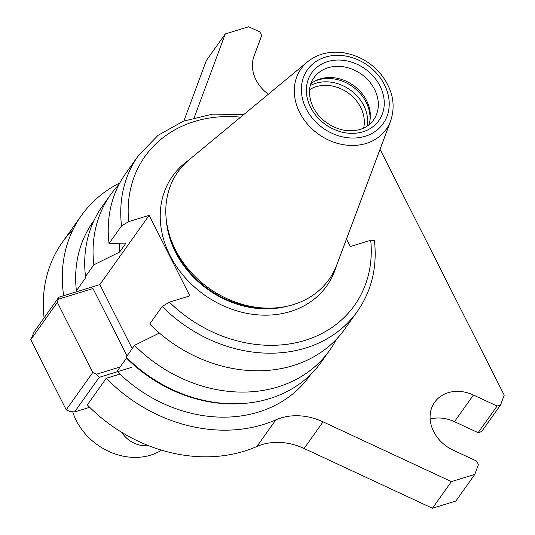 <?xml version="1.0" encoding="UTF-8"?>
<svg xmlns="http://www.w3.org/2000/svg" width="535" height="535" viewBox="0 0 535 535"><rect width="100%" height="100%" fill="white"/><g stroke="black" fill="none" stroke-linecap="round" stroke-linejoin="round"><path stroke-width="0.8" d="M132.192 348.613L99.851 284.593L78.077 291.287L76.391 290.766L85.801 277.545L85.506 276.521L93.852 264.805L119.579 252.085L125.992 243.077L109.02 243.499L121.539 225.917L128.714 221.63L149.165 215.337L189.845 295.875L169.388 302.161L162.219 306.448L149.7 324.029A134.359 111.34 -144.5 0 0 344.754 329.119L357.266 311.537A134.359 111.34 -144.5 0 1 162.219 306.448M99.851 284.593L149.165 215.337M159.403 333.037L134.532 345.336L126.186 357.052L126.481 358.076L117.071 371.297M357.266 311.537C371.651 290.859 377.369 267.146 374.426 240.409L370.722 240.248L350.271 246.541L346.473 239.025M76.391 290.766A132.901 110.13 -144.5 0 1 93.097 221.771L94.033 220.46M310.547 374.634L309.611 375.951A132.901 110.13 -144.5 0 1 117.479 371.711M85.506 276.521A134.359 111.34 -144.5 0 1 102.339 206.276L110.678 194.559A134.359 111.34 -144.5 0 1 119.024 184.441M93.852 264.805A134.359 111.34 -144.5 0 1 110.678 194.559M119.579 252.085A110.992 91.98 -144.5 0 1 119.713 243.258M109.02 243.499A134.359 111.34 -144.5 0 1 125.852 173.246L138.371 155.672A134.359 111.34 -144.5 0 0 121.539 225.917M336.408 339.23A134.359 111.34 -144.5 0 1 329.58 350.425A134.359 111.34 -144.5 0 1 134.532 345.336M329.58 350.425L321.234 362.148A134.359 111.34 -144.5 0 1 246.381 403.209A134.359 111.34 -144.5 0 1 126.186 357.052M246.381 403.209L244.99 403.343A132.901 110.13 -144.5 0 1 126.481 358.076M161.537 450.156A58.415 48.411 -144.5 0 1 150.616 455.145A58.415 48.411 -144.5 0 1 72.7 411.776M309.645 89.633A35.049 29.044 -144.5 0 1 348.024 92.883A35.049 29.044 -144.5 0 1 363.653 128.086M310.374 85.54A37.677 31.224 -144.5 0 1 350.144 89.907A37.677 31.224 -144.5 0 1 367.278 126.059M314.473 81.34A37.677 31.224 -144.5 0 1 352.518 86.57A37.677 31.224 -144.5 0 1 369.906 120.816M310.922 83.734A36.514 30.254 -144.5 0 1 315.483 80.798A36.514 30.254 -144.5 0 1 353.374 85.373A36.514 30.254 -144.5 0 1 370.086 119.68A36.514 30.254 -144.5 0 1 368.809 124.949M390.65 120.95L336.896 264.618A92.736 76.853 -144.5 0 1 293.401 304.575A92.736 76.853 -144.5 0 1 277.391 307.745A92.736 76.853 -144.5 0 1 168.084 229.916A92.736 76.853 -144.5 0 1 189.37 159.577L307.558 61.786C317.83 53.674 330.108 50.711 344.4 52.905C359.119 55.607 371.37 62.816 381.161 74.539C392.723 89.526 395.887 104.994 390.65 120.95A52.236 43.288 -144.5 0 1 366.147 143.454A52.236 43.288 -144.5 0 1 304.234 120.007A52.236 43.288 -144.5 0 1 307.558 61.786M277.391 307.745L274.743 308.006A89.96 74.552 -144.5 0 1 168.706 232.498L168.084 229.916M69.924 411.542L74.592 411.937L99.249 377.315L96.481 374.253L92.762 372.52L66.213 409.81L69.924 411.542M89.686 407.295L74.592 411.937M66.213 409.81L30.783 339.671L57.332 302.382L92.762 372.52M57.332 302.382L58.796 297.233L34.14 331.854L30.783 339.671M58.796 297.233L90.783 287.395L92.983 288.552L127.009 355.902M92.983 288.552L58.542 299.139M120.148 366.97L96.481 374.253M131.236 367.478L99.249 377.315M119.914 374.079L106.284 378.272L87.319 404.908A146.042 121.024 35.5 0 0 256.88 446.498A58.415 48.411 -144.5 0 1 304.087 448.49L432.44 508.25L455.827 501.061L474.792 474.425L478.437 464.607L476.658 461.09L453.005 450.075A35.049 29.044 -144.5 0 1 434.674 402.226A35.049 29.044 -144.5 0 1 473.442 395.031L497.095 406.045L478.13 432.681L481.607 431.611L500.573 404.975L504.217 395.158L380.037 149.319M106.284 378.272A146.042 121.024 35.5 0 0 275.846 419.861A58.415 48.411 -144.5 0 1 323.053 421.854L451.406 481.614L432.44 508.25L455.827 501.061M119.827 182.93A146.042 121.024 35.5 0 0 81.44 215.478L62.475 242.114A146.042 121.024 35.5 0 0 44.104 317.857A146.042 121.024 -144.5 0 1 73.048 229.575M206.303 60.575L183.879 120.984L206.303 60.575L225.268 33.939L194.212 117.606M473.442 395.031L454.476 421.667A35.049 29.044 -144.5 0 0 430.14 419.065A35.049 29.044 -144.5 0 1 454.476 421.667L478.13 432.681L481.607 431.611M81.44 215.478A146.042 121.024 35.5 0 0 63.672 295.728M451.406 481.614L474.792 474.425M497.095 406.045L500.573 404.975M268.343 94.227A35.049 29.044 -144.5 0 1 254.018 56.148L261.682 35.504L259.903 31.986L248.655 26.75L225.268 33.939M148.396 445.601A24.831 20.571 -144.5 0 1 121.759 432.347M275.846 419.861L256.88 446.498A146.042 121.024 -144.5 0 1 87.319 404.908M256.88 446.498A58.415 48.411 -144.5 0 1 304.087 448.49L432.44 508.25M454.476 421.667L478.13 432.681M128.714 221.63A128.52 106.498 -144.5 0 1 240.643 117.152M370.722 240.248A128.52 106.498 -144.5 0 1 304.997 340.374A128.52 106.498 -144.5 0 1 169.388 302.161M336.455 265.761A94.635 78.424 -144.5 0 1 290.425 311.524A94.635 78.424 -144.5 0 1 176.51 266.537A94.635 78.424 -144.5 0 1 188.44 160.366M286.914 306.267A89.96 74.552 -144.5 0 1 166.365 220.427M314.045 77.655A36.514 30.254 -144.5 0 1 361.339 74.184A36.514 30.254 -144.5 0 1 373.53 120.007C370.327 124.474 365.86 127.618 360.129 129.43C347.683 132.76 335.552 129.791 323.749 120.529C308.02 107.147 306.167 87.325 314.045 77.655M363.018 131.77A41.182 34.126 -144.5 0 1 306.401 88.402A41.182 34.126 -144.5 0 1 366.495 69.924A41.182 34.126 -144.5 0 1 363.018 131.77M365.285 136.251A46.451 38.493 -144.5 0 1 301.426 87.345A46.451 38.493 -144.5 0 1 369.204 66.5A46.451 38.493 -144.5 0 1 365.285 136.251M323.053 421.854L304.087 448.49M243.833 114.51L212.495 114.142L183.284 121.211L158.032 135.335L138.371 155.672"/></g></svg>
